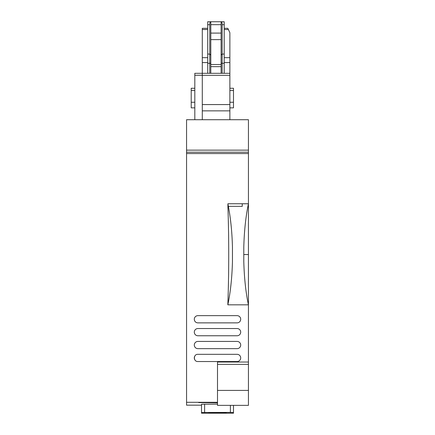 <?xml version="1.0" encoding="UTF-8"?>
<svg xmlns="http://www.w3.org/2000/svg" width="435" height="435" viewBox="0 0 435 435"><rect width="100%" height="100%" fill="white"/><g stroke="black" fill="none" stroke-linecap="round" stroke-linejoin="round"><path stroke-width="0.65" d="M217.5 402.826L198.681 402.598L198.681 402.299L198.681 402.598M186.566 152.19L248.434 152.19L248.434 119.717L186.566 119.717L186.566 405.17L201.514 405.17L186.566 405.17M201.514 412.489L230.392 412.402L233.486 412.489L233.486 413.201L201.514 413.201L201.514 404.235L217.5 404.148M201.514 404.235L201.514 404.952M186.566 402.299L217.5 402.299M207.832 402.299L207.832 402.598M248.434 152.19L248.434 203.759L227.902 203.759L227.902 206.337C229.017 239.163 228.995 271.989 227.831 304.821L248.434 304.821L248.434 362.04L217.5 362.04L217.5 405.366L248.434 405.366L248.434 362.04M248.434 304.902L248.434 203.759C245.791 216.353 244.242 230.757 243.796 246.971L243.796 261.729C244.242 277.9 245.78 292.26 248.418 304.821M233.486 412.489L233.486 405.366M248.434 153.56L186.566 153.56M194.711 356.243A3.61 3.61 0 0 0 194.711 359.609M225.749 413.13L226.265 413.119L226.265 412.608L208.735 412.608L208.735 413.119L225.749 413.13L225.749 412.597M227.831 304.821C230.463 292.336 232.002 277.976 232.453 261.745L232.453 246.955C232.045 231.888 230.67 218.348 228.337 206.337L227.902 206.337M242.251 203.759L242.251 206.337L228.337 206.337L227.902 203.759M237.091 348.647A3.61 3.61 0 0 0 240.702 345.037A3.61 3.61 0 0 0 237.091 341.426L197.909 341.426A3.61 3.61 0 0 0 194.298 345.037A3.61 3.61 0 0 0 197.909 348.647L237.091 348.647M197.909 354.318L237.091 354.318A3.61 3.61 0 0 1 240.702 357.929A3.61 3.61 0 0 1 237.091 361.534L197.909 361.534C193.249 361.762 193.249 354.095 197.909 354.318M237.091 322.868L197.909 322.868A3.61 3.61 0 0 1 194.298 319.257A3.61 3.61 0 0 1 197.909 315.647L237.091 315.647A3.61 3.61 0 0 1 240.702 319.257A3.61 3.61 0 0 1 237.091 322.868M197.909 328.539L237.091 328.539A3.61 3.61 0 0 1 240.702 332.144A3.61 3.61 0 0 1 237.091 335.755L197.909 335.755A3.61 3.61 0 0 1 194.298 332.144A3.61 3.61 0 0 1 197.909 328.539M194.815 119.717L194.815 73.308L202.291 73.308L202.291 119.717M224.204 28.318L227.815 28.318L229.876 32.739L229.876 119.717M207.702 28.318L202.291 28.318L202.291 73.308L229.876 73.308M194.815 90.518L191.204 90.518L191.204 88.261L194.815 88.261M194.815 102.258L191.204 102.258L191.204 90.518M194.815 107.858L191.204 107.858L191.204 102.258M229.876 90.518L233.486 90.518L233.486 107.858L229.876 107.858M229.876 88.261L233.486 88.261L233.486 90.518M229.876 102.258L233.486 102.258M221.11 55.055L222.138 54.07L222.138 24.697C222.122 22.837 221.796 21.853 221.17 21.75L224.204 21.75L224.204 73.308M224.204 54.07L222.138 54.07L222.138 73.308M209.768 73.308L209.768 24.697C209.784 22.837 210.11 21.853 210.736 21.75L221.11 21.75L221.11 73.308M210.796 63.287L207.702 63.287L207.702 73.308M207.702 63.287L207.702 21.75L210.736 21.75M221.17 21.75L221.11 24.675L210.796 24.675L210.796 21.75M210.796 73.308L210.796 24.675M210.796 33.093L221.11 33.093M204.608 412.402L204.608 404.148M230.392 412.402L230.392 405.366M217.5 390.412L248.434 390.412M186.566 150.135L248.434 150.135M248.434 254.546L243.796 254.546M217.5 364.367L248.434 364.367M202.291 75.266L194.815 75.266M202.291 110.865L229.876 110.865M209.251 412.597L209.251 413.13M224.204 29.504L228.364 29.504M224.204 57.676L229.876 57.676M224.204 62.575L229.876 62.575M202.291 75.315L229.876 75.315M202.291 104.579L229.876 104.579M221.11 63.287L224.204 63.287M202.291 62.575L207.702 62.575M222.138 24.697L224.204 24.697M210.796 55.055L209.768 54.07L207.702 54.07M207.702 24.697L209.768 24.697M202.291 29.504L207.702 29.504M202.291 57.676L207.702 57.676M210.796 66.658L221.11 66.658M210.796 64.516L221.11 64.516M210.796 39.628L221.11 39.628"/></g></svg>
